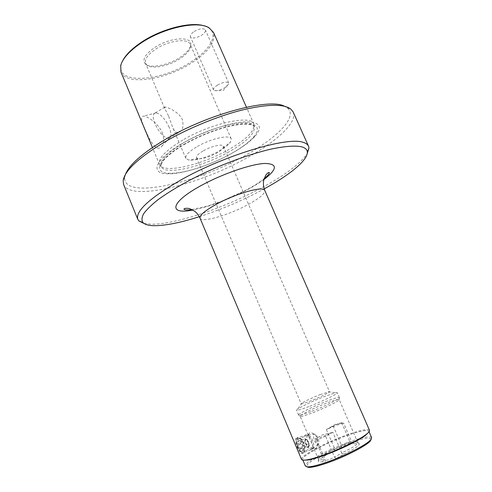 <?xml version="1.0" encoding="UTF-8"?>
<svg xmlns="http://www.w3.org/2000/svg" width="492" height="492" viewBox="0 0 492 492"><rect width="100%" height="100%" fill="white"/><g stroke="black" fill="none" stroke-linecap="round" stroke-linejoin="round"><path stroke-width="0.37" stroke-dasharray="2.46 1.84" d="M326.387 429.553L334.898 449.165L333.988 451.152L341.214 447.031L347.629 444.122L351.897 443.04L354.332 443.79L352.149 442.905L343.613 423.089L335.101 424.405L326.387 429.553L338.213 423.624L341.682 422.689L343.613 423.089M334.898 449.165L346.602 443.095L349.966 442.234L352.149 442.905M343.225 423.2L336.085 425.402L326.922 429.313M182.47 143.412C201.948 132.127 228.343 122.982 244.026 121.893C259.758 121.555 263.392 126.395 254.93 136.413C249.758 141.979 241.947 147.674 231.504 153.498C210.539 165.238 182.68 174.273 167.704 173.799C149.543 173.934 154.599 159.31 182.47 143.412M182.883 139.968C165.601 150.454 157.803 158.615 159.488 164.463L159.752 164.986C164.445 173.811 202.021 164.851 228.436 149.752C245.957 139.722 254.487 131.333 254.032 124.574L253.835 124.027C251.695 114.581 211.462 122.969 182.883 139.968M120.983 72.121C126.136 85.799 165.171 79.944 191.031 63.302C208.448 52.06 215.939 41.783 213.522 32.46M162.169 132.569C164.617 139.808 164.094 144.796 160.607 147.545C155.521 151.069 148.91 139.088 144.845 128.726C140.927 120.405 140.534 116.198 143.67 116.106C148.018 116.419 158.658 123.812 162.169 132.569M125.497 174.352L124.734 177.471C122.674 199.844 194.887 183.94 244.044 156.081C276.676 138.369 298.619 116.579 287.223 107.828L284.444 106.229M293.146 111.967C297.832 122.348 276.086 142.028 245.932 158.418C198.713 184.881 130.755 201.671 123.646 184.611M144.088 223.516L151.665 224.254C175.509 224.309 222.882 208.331 259.278 189.069C284.124 175.927 300.108 164.1 307.223 153.602M217.532 85.067C223.183 82.115 226.904 81.432 228.694 83.019L228.577 84.224L224.616 87.816C220.465 90.11 217.077 91.02 214.463 90.559L213.503 89.833C213.165 88.56 214.506 86.967 217.532 85.067M194.155 31.488C199.703 28.474 203.454 27.964 205.41 29.957C205.853 31.5 204.586 33.272 201.622 35.252C196.123 38.241 192.39 38.739 190.416 36.746C189.967 35.233 191.216 33.481 194.155 31.488M320.052 394.615L329.48 391.7C330.163 392.222 319.431 397.468 310.397 400.998C304.702 403.219 301.621 404.16 301.166 403.834L301.977 403.046C305.698 400.796 311.725 397.985 320.052 394.615M203.46 150.767C211.486 146.106 222.753 143.596 223.454 146.216L223.042 148.037C221.929 149.654 219.696 151.407 216.345 153.313C208.842 157.243 202.766 159.045 198.116 158.725L196.511 157.76C196.093 156.069 198.411 153.732 203.46 150.767M168.479 115.817L164.617 108.252L165.06 107.01C167.372 107.127 178.83 111.739 182.317 119.501C183.928 126.518 182.661 130.909 178.535 132.674C176.204 133.037 174.248 131.223 172.655 127.243L168.479 115.817M169.162 127.287C165.171 118.929 160.798 114.119 156.05 112.852L155.324 112.902C152.655 113.873 152.538 117.539 154.98 123.904C159.482 133.092 164.094 137.914 168.805 138.369L169.439 138.154C171.53 136.653 171.437 133.031 169.162 127.287M197.378 146.481C210.976 138.516 230.09 134.359 231.246 138.842L230.502 142.077C228.565 144.833 224.801 147.797 219.198 150.97C208.799 156.88 194.506 161.161 188.657 160.011L185.798 158.319C185.053 155.454 188.916 151.505 197.378 146.481M154.771 47.466C169.605 37.509 191.542 35.91 190.785 44.298C190.509 48.573 186.726 53.075 179.426 57.81C167.514 65.516 149.826 68.782 145.232 63.819C141.973 59.637 145.152 54.181 154.771 47.466M155.829 49.059C168.793 40.418 188.202 37.933 190.195 44.305L190.539 45.953C190.281 50.055 186.628 54.391 179.58 58.954C168.073 66.395 151.001 69.55 146.598 64.784L145.644 63.394C144.384 59.323 147.778 54.544 155.829 49.059M371.189 439.221C369.953 437.05 362.358 438.433 348.397 443.384C327.727 450.746 303.693 464.073 306.817 466.816M371.626 437.665C369.75 435.851 361.971 437.376 348.274 442.253C327.629 449.633 303.49 462.831 305.384 466.053M368.631 432.284L368.816 431.22C367.001 429.541 359.265 431.164 345.612 436.084C325.027 443.532 300.852 456.564 302.66 459.571L303.558 460.174M301.541 459.436C299.702 456.355 324.529 442.991 345.648 435.34C359.677 430.279 367.622 428.606 369.486 430.316M332.813 432.271L325.606 436.219L334.566 457.191L341.632 453.107L343.908 454.048L336.214 458.513L329.277 461.674C326.78 462.548 325.243 462.874 324.652 462.646L322.74 461.631L323.693 459.559L314.905 438.938L322.574 436.656L332.813 432.271L341.682 452.929C352.321 447.972 357.709 444.534 357.832 442.603L357.364 442.247C356.485 441.982 354.738 442.167 352.124 442.8M336.214 458.513L334.566 457.191L329.105 459.682L325.458 460.463L323.693 459.559M332.248 432.517L322.426 434.867L315.292 438.833M309.204 433.218C308.226 434.147 308.435 436.103 309.831 439.079L312.697 445.838L314.376 448.624L315.679 448.47C317.697 446.601 318.219 443.058 317.248 437.855C314.302 433.581 311.639 432.019 309.265 433.169L309.204 433.218M312.974 447.904L311.559 447.948C308.484 446.656 305.409 436.675 307.654 435.352L308.306 435.137C311.27 434.836 315.452 446.219 312.974 447.904M304.437 451.047L303.73 451.299C300.673 451.613 296.559 440.082 299.167 438.544L299.831 438.323L301.209 438.938C304.493 442.843 305.667 446.761 304.745 450.684L304.437 451.047M303.792 452.837L302.924 453.144C299.191 453.538 294.21 439.51 297.389 437.665L298.195 437.394L299.874 438.144C303.17 440.611 305.981 449.885 304.161 452.394L303.792 452.837M296.092 438.157C293.423 439.799 299.056 453.593 301.67 453.606L302.475 453.317C306.135 451.01 301.713 437.044 296.947 437.868L296.092 438.157M309.788 406.22C322.857 401.146 338.318 393.514 337.272 392.714L335.556 392.751L323.607 396.829C311.737 401.613 303.115 405.66 297.74 408.963L296.528 410.174C297.18 410.697 301.602 409.375 309.788 406.22M311.934 411.244C324.031 406.589 338.594 399.461 339.314 397.893L339.388 397.597C338.545 397.05 333.963 398.385 325.655 401.589C312.955 406.503 297.746 414.043 298.607 415.076L298.872 415.23C300.366 415.34 304.72 414.012 311.934 411.244M312.937 412.64C324.499 408.2 338.41 401.367 339.105 399.836L339.179 399.541C338.367 399 333.982 400.26 326.03 403.317C313.865 408.009 299.314 415.254 300.157 416.269L300.421 416.416C301.867 416.539 306.036 415.279 312.937 412.64M325.606 436.219L320.151 438.673L316.571 439.577L314.905 438.938M199.322 216.689C221.787 209.389 243.411 200.121 264.186 188.885M204.389 25.947L207.815 27.392C219.66 33.776 210.189 50.264 190.299 62.373C160.816 81.678 115.534 84.802 121.247 64.495L122.563 61.02M343.908 454.048C355.648 448.384 360.654 444.854 358.926 443.44L354.332 443.79M333.988 451.152C325.064 455.334 319.843 458.569 318.33 460.844C317.832 462.019 319.302 462.283 322.74 461.631M334.757 449.098C325.55 453.31 320.151 456.576 318.539 458.888L318.478 459.473C318.804 460.131 320.513 460.112 323.613 459.423M305.101 438.79L307.119 439.977L308.084 441.558L309.019 443.581L308.871 446.927L306.83 446.219L305.883 444.178L305.015 440.457L306.122 439.165L307.143 439.528L308.945 445.248L307.857 446.576L305.883 444.178L304.935 442.13L305.101 438.79L297.894 441.49L299.96 442.216L301.83 446.25L301.645 449.596L299.579 448.901L297.691 444.829L297.894 441.49M300.046 440.654C303.853 444.971 304.118 454.749 300.268 451.299L299.487 450.5C296.787 446.459 295.907 442.898 296.836 439.811C297.586 438.778 298.656 439.061 300.046 440.654M300.428 451.016L302.98 452.708C306.024 453.015 304.61 443.464 301.067 439.436L298.472 437.708L297.297 438.433C296.202 442.062 297.248 446.256 300.428 451.016M316.393 435.383C319.019 439.707 319.591 442.806 318.109 444.682L316.116 443.489C313.478 440.432 312.543 433.341 314.862 434.184L316.393 435.383M309.087 436.429C312.408 440.266 314.044 449.264 311.448 449.682L308.576 448.009C304.991 443.913 303.552 434.301 306.522 434.676L309.087 436.429M304.935 442.13L297.691 444.829M306.83 446.219L299.579 448.901M308.871 446.927L301.645 449.596M309.019 443.581L301.83 446.25M307.143 439.528L299.96 442.216M333.152 425.894L341.534 445.389L341.214 447.031M229.081 151.794C202.962 166.683 165.865 175.595 161.308 166.966C158.879 161.339 166.517 153.153 184.223 142.409C213.153 125.257 253.589 117.108 254.395 127.065C254.838 133.664 246.4 141.911 229.081 151.794M184.002 144.31C202.556 133.578 227.648 124.87 242.618 123.787C257.667 123.412 261.178 127.994 253.159 137.532C248.232 142.84 240.773 148.283 230.773 153.861C210.705 165.103 183.996 173.756 169.74 173.289C152.44 173.387 157.458 159.42 184.002 144.31M200.041 218.184C201.474 222.876 227.476 215.496 246.461 205.422C259.044 198.719 265.151 193.725 264.776 190.441M263.866 179.58C259.087 183.061 253.325 186.591 246.578 190.17C227.433 200.06 209.512 206.683 192.809 210.041M316.571 439.577L325.458 460.463L324.652 462.646M341.682 422.689L350.132 442.265L352.112 443.077M159.752 164.986L161.087 166.554C160.509 166.044 161.124 164.303 162.938 161.333C163.578 159.715 171.972 151.407 184.408 144.42C199.98 135.429 220.502 127.668 235.244 125.122C250.44 122.649 253.964 125.706 254.247 126.622L254.032 124.574M167.704 173.799L169.74 173.289C184.143 173.688 210.662 165.091 230.705 153.885C240.674 148.326 248.159 142.877 253.159 137.532L254.93 136.413M159.488 164.463L152.422 147.514M124.734 177.471L123.154 180.816M214.463 90.559L222.956 90.682L228.577 84.224M228.694 83.019L205.41 29.957M223.454 146.216L329.48 391.7M191.985 209.61L207.765 205.994L221.689 201.21L246.012 190.164C253.577 186.124 259.616 182.304 264.124 178.694M155.324 112.902L165.06 107.01M223.042 148.037L230.502 142.077M190.539 45.953L190.785 44.298M231.246 138.842L190.195 44.305M302.887 460.125L302.66 459.571M311.559 447.948L314.376 448.624M312.285 448.151L303.73 451.299M302.924 453.144L301.67 453.606M328.349 391.743L335.556 392.751M339.388 397.597L337.272 392.714M339.105 399.836L339.314 397.893M357.832 442.603L339.179 399.541M121.247 64.495L120.712 65.547M156.05 112.852L143.67 116.106M169.439 138.154L160.607 147.545M207.815 27.392L208.946 27.73M318.478 459.473L312.697 445.838M309.831 439.079L300.157 416.269M318.539 458.888L318.33 460.844M357.364 442.247L358.926 443.44M300.421 416.416L298.872 415.23M298.607 415.076L296.528 410.174M301.977 403.046L297.74 408.963M298.195 437.394L296.947 437.868M301.209 438.938L299.874 438.144M304.745 450.684L304.161 452.394M308.306 435.137L299.831 438.323M307.703 435.315L309.265 433.169M349.966 442.234L351.897 443.04M369.055 431.767L368.816 431.22M185.798 158.319L172.655 127.243M164.617 108.252L145.644 63.394M146.598 64.784L145.232 63.819M198.116 158.725L188.657 160.011M168.805 138.369L178.535 132.674M196.511 157.76L301.166 403.834M213.503 89.833L190.416 36.746M287.223 107.828L290.735 108.99M253.835 124.027L246.437 107.219M300.268 451.299L301.35 451.957M318.109 444.682L311.448 449.682M311.104 449.725L302.98 452.708M306.522 434.676L298.472 437.708M314.862 434.184L306.891 434.725M296.836 439.811L297.297 438.433M308.933 445.469L308.89 442.148L307.352 440.278"/><path stroke-width="0.74" d="M246.437 107.219L213.522 32.46L208.946 27.73C197.778 20.523 164.027 27.601 141.622 42.656C129.703 50.67 122.736 58.302 120.712 65.547L120.983 72.121L152.422 147.514M284.444 106.229C269.401 97.773 207.452 114.144 164.74 139.759C142.323 153.258 129.242 164.789 125.497 174.352M137.815 219.34L123.646 184.611L123.154 180.816C124.494 170.859 138.234 157.963 164.383 142.114C187.372 128.676 217.169 116.37 241.763 110.122C267.138 104.095 283.46 103.714 290.735 108.99L293.146 111.967L308.527 146.173C307.783 144.507 306.067 143.258 303.386 142.434C288.589 136.222 225.084 154.882 180.398 180.244C149.5 198.196 135.306 211.228 137.815 219.34L138.879 220.957L144.088 223.516M306.817 466.816L308.644 467.388C312.272 467.505 318.847 465.887 328.373 462.541C345.901 456.379 366.817 445.537 370.347 440.943L371.189 439.221M302.887 460.125L305.384 466.053L307.395 466.871C311.11 466.976 317.863 465.309 327.66 461.865C345.685 455.518 367.216 444.368 370.833 439.682L371.626 437.665L369.055 431.767M303.558 460.174L307.838 460.014C311.946 459.325 317.598 457.689 324.788 455.112C340.206 449.59 358.877 440.469 365.562 435.279L368.631 432.284M264.124 178.694C267.599 175.865 269.339 173.824 269.352 172.575C268.527 172.194 267.304 173.123 265.686 175.355L263.724 180.177C263.097 183.633 263.448 187.052 264.776 190.441L369.486 430.316C369.824 431.127 368.711 432.505 366.153 434.454C359.301 439.774 340.095 449.159 324.24 454.836C316.854 457.486 311.049 459.171 306.842 459.879C303.662 460.383 301.897 460.235 301.541 459.436L200.041 218.184C198.75 215.361 196.911 213.018 194.531 211.148L190.275 208.909C189.322 208.19 183.965 207.919 183.953 209.18C184.549 210.029 187.224 210.176 191.985 209.61M264.186 188.885C289.358 175.183 307.764 160.349 307.328 152.139C307.211 149.66 305.397 147.907 301.879 146.874C295.421 145.386 284.481 146.167 269.936 149.359C249.788 154.162 224.29 163.43 200.853 174.574C183.307 183.233 168.953 191.671 157.791 199.887C151.321 205.047 146.61 209.666 143.646 213.731C141.714 217.409 141.487 220.361 142.957 222.587C145.066 224.69 149.131 225.73 155.152 225.705C166.456 225.484 181.179 222.482 199.322 216.689M307.223 153.602L308.958 148.061L308.527 146.173M122.563 61.02C125.718 54.772 132.12 48.437 141.77 42.017C161.69 28.69 191.327 21.334 204.389 25.947M264.776 190.441C263.958 185.736 237.187 193.018 217.384 203.731C205.189 210.416 199.408 215.232 200.041 218.184M192.809 210.041C168.319 214.998 169.752 202.507 201.326 185.453C222.236 173.977 250.416 164.254 264.358 163.473C277.863 163.59 277.697 168.965 263.866 179.58M308.644 467.388L307.395 466.871M307.838 460.014L306.842 459.879M307.328 152.139L308.958 148.061M142.957 222.587L138.879 220.957M365.562 435.279L366.153 434.454M370.347 440.943L370.833 439.682"/></g></svg>
